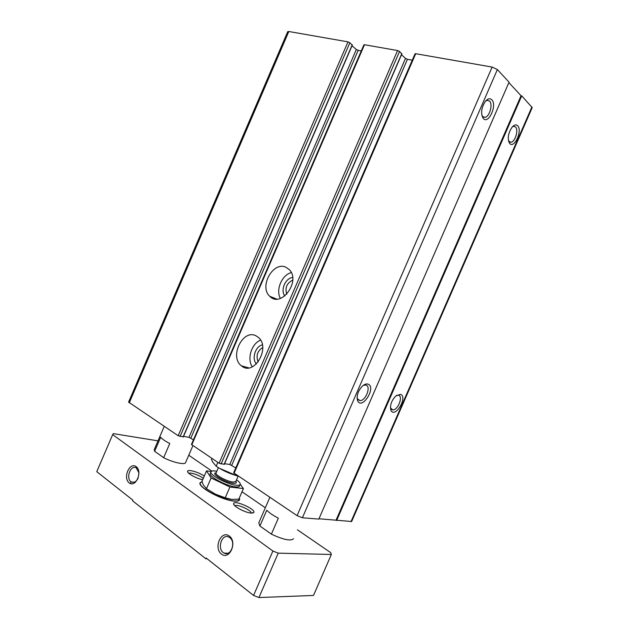 <?xml version="1.0" encoding="UTF-8"?>
<svg xmlns="http://www.w3.org/2000/svg" width="629" height="629" viewBox="0 0 629 629"><rect width="100%" height="100%" fill="white"/><g stroke="black" fill="none" stroke-linecap="round" stroke-linejoin="round"><path stroke-width="0.94" d="M336.625 520.521L521.716 95.86L532.205 107.614L351.65 521.504L318.966 518.768M517.628 125.706C516.11 124.353 514.325 124.77 512.258 126.94C508.146 132.971 507.233 138.419 509.529 143.286C514.09 149.458 522.856 130.423 517.628 125.706M400.484 394.328L395.877 395.908C391.403 400.626 389.744 405.406 390.908 410.242C394.886 419.079 408.268 396.765 400.484 394.328M521.716 95.86L521.04 95.726L336.059 520.144M521.04 95.726L508.885 82.603M415.706 53.701L492.137 67.075L497.382 69.552L509.065 82.179L318.824 519.09L302.4 517.777L297.077 515.631L233.642 472.811L415.03 53.803L415.706 53.701L234.067 473.291M491.729 99.704C489.873 98.085 487.758 98.627 485.384 101.332C481.35 107.645 480.595 113.291 483.119 118.268C488.238 125.202 497.594 105.035 491.729 99.704M367.965 384.099C366.275 383.635 364.395 384.327 362.328 386.182C357.987 390.939 356.399 395.735 357.547 400.563C361.801 410.879 376.85 386.977 367.965 384.099M235.757 467.929L229.805 464.469L224.577 463.715M412.27 60.18L407.427 59.299L231.747 465.263M401.499 54.707L405.508 58.403L407.427 59.299M224.144 464.273L219.104 463.243L191.428 444.475L363.9 44.824L364.474 44.738L191.774 444.876M401.695 53.811L399.533 51.444L397.575 50.532L364.474 44.738M285.881 267.231L289.206 269.542C301.244 280.959 281.045 308.501 269.778 296.298C258.826 286.855 273.072 260.996 285.881 267.231M256.2 335.933L258.26 337.333C271.201 347.522 253.739 376.881 241.434 365.811C228.98 356.84 243.006 328.362 256.2 335.933M193.441 439.797L189.007 437.328L183.55 436.384M361.266 50.925L358.168 50.359L190.87 438.091M352.012 45.783L356.329 49.502L358.168 50.359M183.149 436.833L178.172 435.732L128.583 402.096L287.728 31.654L288.813 31.505L129.252 402.867M352.13 45.029L349.873 42.733L347.994 41.86L288.813 31.505M357.075 397.787L357.327 398.644L359.906 400.594C365.63 401.129 371.377 386.324 365.929 385.05L363.334 385.349M390.412 407.812L392.732 409.888C397.866 410.423 403.425 396.341 398.519 395.216L396.577 395.358M481.908 115.587L482.404 116.365L484.92 117.364C489.559 116.884 493.16 104.178 489.511 101.041L487.208 100.333L485.564 101.12M508.484 140.959L510.905 142.288C515.159 141.957 518.831 129.771 515.505 126.932L513.586 126.319L512.368 126.822M252.3 366.856C246.741 358.915 251.529 343.552 260.587 340.163M256.451 363.963C251.443 358.774 255.319 346.32 262.379 344.865M258.22 361.989C255.767 355.928 257.269 351.092 262.718 347.483M280.385 298.437C275.502 289.977 281.816 274.999 291.29 272.593M284.835 296C280.188 290.346 285.354 278.097 292.65 277.483M286.777 294.254C284.795 287.854 286.793 283.136 292.752 280.094M293.562 538.739C290.747 541.27 283.349 539.737 271.39 534.147L278.332 518.162C272.86 515.348 269.008 512.698 266.767 510.205L259.903 526.001L271.39 534.147M259.903 526.001L258.802 522.825L269.857 497.342M239.358 497.901L239.625 499.811C239.099 500.936 237.251 501.36 234.082 501.085C221.982 500.314 197.152 486.783 200.14 482.726L202.027 481.531M192.906 445.639L185.586 462.582C184.942 465.114 173.046 462.519 163.658 457.684L169.775 443.492C165.105 441.126 162.07 439.034 160.678 437.241L154.632 451.284L163.658 457.684M154.632 451.284L154.231 449.617L164.24 426.376M297.446 529.822L330.712 552.647L331.349 554.487L278.238 553.143L272.884 551.012L112.677 434.623L113.299 433.625L158.013 440.843M188.763 455.231L211.871 471.09M242.008 491.776L265.328 507.784M251.168 513.083C245.255 512.8 232.683 506.007 233.611 503.617C233.933 499.481 256.538 509.49 253.77 512.549L251.168 513.083M202.703 479.723C196.507 478.598 186.884 473.236 187.591 471.333C187.646 468.975 198.89 472.198 204.276 476.074M207.098 558.764L205.864 558.749L206.17 558.033L253.566 595.451L258.936 597.55L313.494 595.451L331.349 554.487M229.727 537.614C236.252 541.946 230.945 556.854 224.199 553.127C216.573 549.88 221.612 532.975 228.956 537.135L229.727 537.614M112.677 434.623L96.764 471.664L132.868 500.165L132.585 500.818L205.864 558.749M138.168 478.048C136.399 481.672 134.174 482.978 131.492 481.971C125.407 479.196 130.384 464.344 136.21 467.874L138.946 472.835M136.171 466.632C142.869 471.498 135.73 488.08 129.173 482.883C122.616 477.914 129.605 461.662 136.171 466.632M229.286 536.002C237.62 542.056 229.609 560.533 221.447 554.086C213.31 547.906 221.133 529.83 229.286 536.002M272.884 551.012L253.566 595.451M278.238 553.143L258.936 597.55M225.559 553.551L224.6 553.143M130.423 483.575L131.131 481.751M234.884 505.818C236.724 503.695 251.592 510.284 251.301 513.091M188.881 473.37C190.398 472.072 199.975 475.43 203.277 478.394M200.077 482.891L201.429 481.971M239.287 498.357L239.547 499.969M239.224 498.199L239.39 499.347C239.099 500.684 237.251 501.211 233.846 500.912C221.542 500.134 196.507 486.193 200.635 482.577L202.09 481.743M211.91 458.407L211.493 459.374L212.657 462.008M235.458 474.227L235.026 475.217C228.335 473.118 222.053 470.122 216.195 466.223L212.665 462.001M238.43 476.224L235.026 475.217M217.854 462.394L216.195 466.223M236.96 475.839L219.505 468.298M216.808 471.278C213.443 470.634 211.493 470.806 210.967 471.781L210.259 473.417C208.168 476.255 226.479 486.115 235.388 486.877C237.738 487.129 239.106 486.862 239.484 486.068L240.192 484.432C240.537 483.371 239.327 481.838 236.559 479.817M235.875 481.452L236.111 482.16L235.82 481.523L238.147 476.153M216.109 472.89L215.417 473.205L216.077 472.977C214.693 474.879 227.006 481.492 233.029 482.05L235.82 481.523M240.254 484.196L243.407 488.56L229.915 487.019L211.116 477.977L206.524 470.869L211.171 471.483M210.967 471.781C208.883 474.588 227.203 484.432 236.103 485.218C238.454 485.478 239.814 485.211 240.192 484.432M206.351 488.639L215.433 494.19L206.469 488.717L203.159 484.715L201.988 481.374L206.524 470.869M230.733 499.284C226.22 498.577 221.125 496.879 215.433 494.19L225.253 497.791L231.692 499.402L238.823 499.135L243.407 488.56M225.253 497.791L229.915 487.019M206.469 488.717L211.116 477.977M531.93 106.899L350.998 521.669M497.382 69.552L302.4 517.777M492.137 67.075L297.077 515.631M405.508 58.403L229.805 464.469M401.813 53.551L224.058 464.469M399.533 51.444L221.086 464.045M397.575 50.532L219.104 463.243M356.329 49.502L189.007 437.328M352.24 44.777L183.063 437.021M349.873 42.733L180.067 436.51M347.994 41.86L178.172 435.732M216.14 472.827C209.897 473.126 225.19 482.529 233.265 483.276C236.072 483.544 236.944 482.915 235.883 481.374M401.915 53.748L224.262 464.446M352.358 44.981L183.283 436.998M357.799 399.494L359.906 400.594M357.327 398.644L357.547 400.563M390.994 408.999L392.732 409.888M390.609 408.347L390.908 410.242M483.001 116.939L484.92 117.364M482.404 116.365L483.119 118.268M509.286 141.91L510.905 142.288M508.814 141.446L509.529 143.286M241.434 365.811L248.73 367.886M269.778 296.298L276.752 299.066M224.199 553.127L228.068 553.221M131.492 481.971L135.321 482.38M136.21 467.874L137.484 468.031M252.308 513.099L253.77 512.549M234.192 505.071L233.611 503.617M188.102 472.568L187.591 471.333M200.635 482.577L200.164 482.757M239.39 499.347L239.578 499.819M216.077 472.977L218.389 467.622"/></g></svg>
